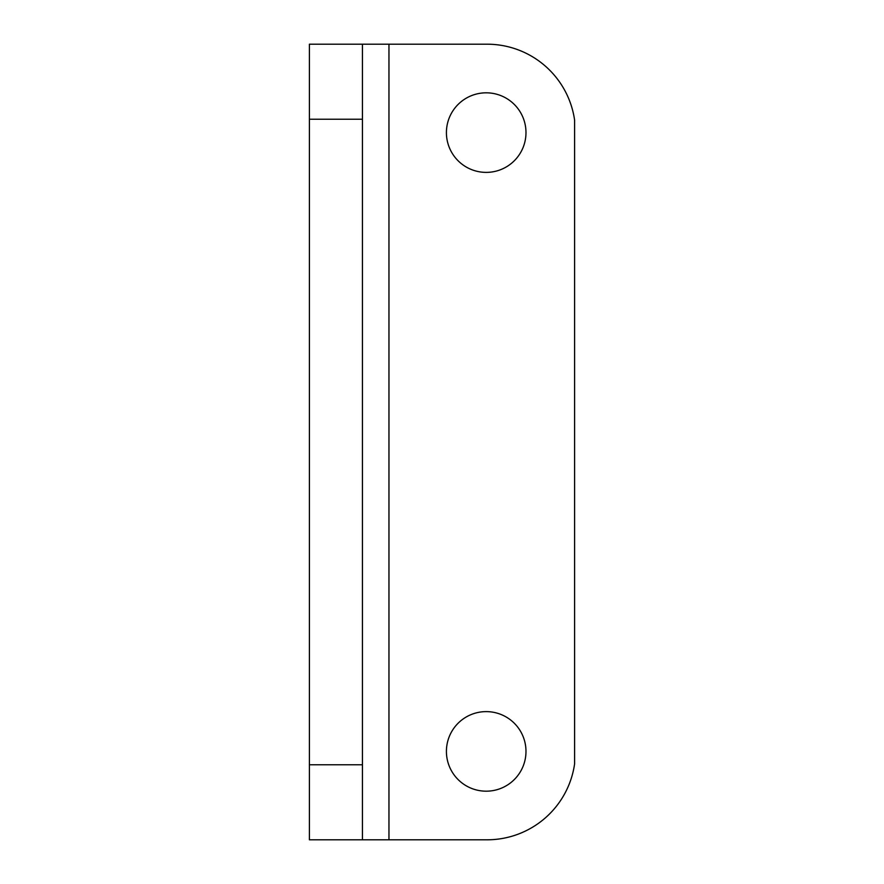 <?xml version="1.0" encoding="UTF-8"?>
<svg xmlns="http://www.w3.org/2000/svg" width="884" height="884" viewBox="0 0 884 884"><rect width="100%" height="100%" fill="white"/><g stroke="black" fill="none" stroke-linecap="round" stroke-linejoin="round"><path stroke-width="1.33" d="M388.96 44.2L487.084 44.2A88.4 88.4 0 0 1 574.6 120.125L574.6 763.875A88.4 88.4 0 0 1 487.084 839.8L388.96 839.8L388.96 44.2L309.4 44.2L309.4 839.8L388.96 839.8M362.44 44.2L362.44 839.8L309.4 839.8M486.2 711.62A39.78 39.78 0 0 1 520.654 771.29A39.78 39.78 0 0 1 451.746 771.29A39.78 39.78 0 0 1 486.2 711.62M486.2 92.82A39.78 39.78 0 0 1 520.654 152.49A39.78 39.78 0 0 1 451.746 152.49A39.78 39.78 0 0 1 486.2 92.82M362.44 764.759L309.4 764.759M362.44 119.241L309.4 119.241"/></g></svg>
